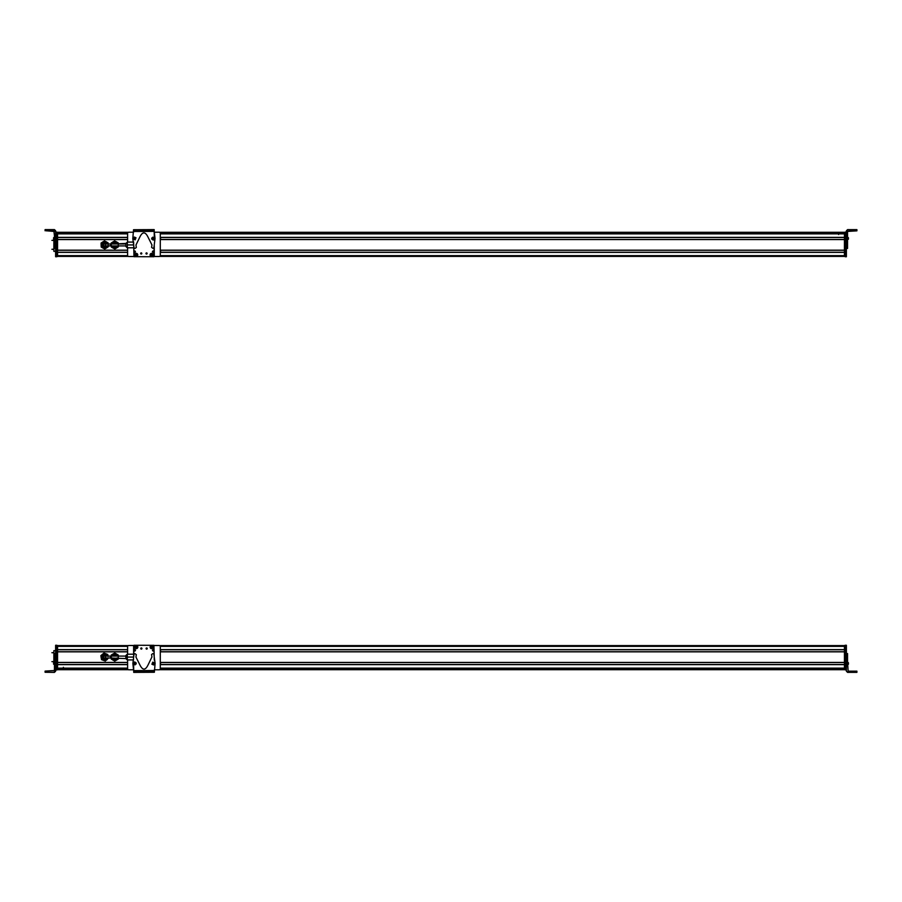 <?xml version="1.0" encoding="UTF-8"?>
<svg xmlns="http://www.w3.org/2000/svg" width="902" height="902" viewBox="0 0 902 902"><rect width="100%" height="100%" fill="white"/><g stroke="black" fill="none" stroke-linecap="round" stroke-linejoin="round"><path stroke-width="1.35" d="M57.559 645.584L128.355 645.584M159.541 645.584L844.441 645.584L844.441 668.247L160.297 668.247L844.441 668.247M127.644 646.362L57.559 646.362L57.559 649.609L127.599 649.609M57.559 649.722L127.599 649.722L57.559 649.722M160.297 649.722L844.441 649.722L160.297 649.722M57.559 651.718L127.599 651.718L57.559 651.718M160.297 651.718L844.441 651.718L160.297 651.718M127.599 651.83L57.559 651.83L57.559 662.429L127.599 662.429M57.559 662.553L127.599 662.553M160.297 662.553L844.441 662.553M57.559 664.537L127.599 664.537M160.297 664.537L844.441 664.537M127.599 664.65L57.559 664.65L57.559 668.134L127.599 668.134M844.441 668.517L844.441 669.712L159.541 669.712L844.441 669.712M57.559 669.712L128.355 669.712L57.559 669.712M108.093 656.487L107.766 654.491L103.978 653.071L100.855 655.641L101.182 657.637L101.52 659.633L105.308 661.053L108.353 658.032M118.263 657.062L118.263 655.044L114.757 653.014L111.262 655.044L111.262 659.08L114.757 661.11L118.263 659.08L118.263 657.062M54.436 666.319L55.608 666.319L55.608 671.223L54.436 672.396L45.1 672.272L54.436 672.272L54.436 664.346L55.608 664.346L55.608 645.268L56.77 645.268L56.77 669.983L55.608 669.983L56.77 669.983M55.608 654.085L54.436 653.555L54.436 664.346M55.608 666.319L55.608 664.346M54.436 670.513L45.1 671.111L45.1 672.272M55.608 671.099L54.436 672.396M53.579 662.699L53.579 664.21L54.436 661.978M53.579 662.902L54.436 665.011M55.608 650.658L53.861 650.658L53.861 662.418M53.861 653.95L54.436 653.95M53.861 660.467L54.436 660.467M56.77 669.791L57.559 669.791L56.77 669.791L57.559 669.791L57.559 645.505L56.77 645.505M63.388 667.288L63.388 668.247M160.601 664.537L160.601 662.553M160.612 649.722L160.612 651.718M133.631 667.931L133.631 665.89M133.631 662.666L133.631 662.666A0.778 0.778 0 0 1 134.421 662.045M133.71 671.223L132.865 663.489L134.015 654.209L134.962 653.668L136.292 654.615L135.965 657.073L140.103 665.338C142.73 670.355 145.323 670.333 147.894 665.293L151.931 656.972L151.57 654.525L152.889 653.555L153.847 654.085L155.11 663.365L154.355 672.272L154.332 671.099L154.355 672.272L141.591 672.34L141.591 671.178L133.71 671.223L133.71 672.396L133.71 671.223L134.872 671.212L134.883 672.385L141.591 672.34M133.699 670.637L154.332 670.513L154.332 671.099L141.591 671.178M136.055 664.097L134.68 664.594M152.912 662.316L154.355 662.711M154.332 670.513L154.332 671.099M133.71 672.396L134.883 672.385M145.278 671.156L145.29 672.317M142.753 671.167L142.764 672.34M134.826 661.978L136.326 663.117L134.939 664.932L133.451 663.804L134.826 661.978M134.86 662.699L134.917 664.21L134.86 662.699M134.59 662.981L134.624 663.951L135.447 663.432L134.59 662.981L134.624 663.951M134.319 663.477L135.142 662.959M152.754 662.124L154.49 662.835L153.633 664.943L151.897 664.244L152.754 662.124M152.968 662.812L153.419 664.255L152.968 662.812M152.788 663.15L153.069 664.086L153.735 663.365L152.788 663.15L153.069 664.086M152.663 663.703L153.317 662.993M147.24 648.538A0.586 0.586 0 0 1 146.665 649.124A0.586 0.586 0 0 1 146.079 648.538A0.586 0.586 0 0 1 146.665 647.952A0.586 0.586 0 0 1 147.24 648.538M154.276 660.14L153.926 645.313L134.071 645.268L133.665 656.092M133.643 665.924L133.699 669.769L128.772 669.791A1.173 1.173 0 0 1 127.599 668.619L127.599 659.926M140.757 648.527A0.586 0.586 0 0 1 141.343 647.94A0.586 0.586 0 0 1 141.93 648.527A0.586 0.586 0 0 1 141.343 649.113A0.586 0.586 0 0 1 140.757 648.527M150.149 647.117A1.556 1.556 0 0 0 151.705 648.673A1.556 1.556 0 0 0 153.261 647.129A1.556 1.556 0 0 0 151.705 645.561A1.556 1.556 0 0 0 150.149 647.117M134.714 647.084A1.556 1.556 0 0 0 136.27 648.639A1.556 1.556 0 0 0 137.826 647.095A1.556 1.556 0 0 0 136.281 645.528A1.556 1.556 0 0 0 134.714 647.084M152.506 650.365A0.643 0.643 0 0 0 153.148 651.007A0.643 0.643 0 0 0 153.791 650.376A0.643 0.643 0 0 0 153.16 649.722A0.643 0.643 0 0 0 152.506 650.365M134.172 650.331A0.643 0.643 0 0 0 134.815 650.973A0.643 0.643 0 0 0 135.458 650.331A0.643 0.643 0 0 0 134.826 649.688A0.643 0.643 0 0 0 134.172 650.331M141.682 648.504L140.904 648.504L141.682 648.504M134.026 645.505L133.631 656.408M146.225 648.504L147.003 648.504L146.225 648.504M152.81 646.182C153.317 647.873 152.709 648.594 150.961 648.358L152.754 646.249C153.239 647.828 152.652 648.515 151.006 648.301M152.404 645.945L150.657 647.997C150.16 646.396 150.747 645.708 152.404 645.945L152.438 645.9C150.713 645.652 150.093 646.373 150.6 648.053L150.657 647.997M137.454 646.396L134.928 647.343C135.277 645.731 136.123 645.415 137.454 646.396L137.499 646.373M137.521 646.362C136.112 645.313 135.221 645.652 134.86 647.377L134.928 647.343M135.097 647.783L137.611 646.824C137.273 648.47 136.439 648.786 135.097 647.783L135.041 647.805C136.439 648.854 137.329 648.527 137.69 646.802L137.611 646.824M133.631 645.9L133.631 654.198L127.329 654.198L127.329 657.062L133.609 657.062M154.253 645.505L159.124 645.505A1.173 1.173 0 0 1 160.297 646.678L160.297 668.619A1.173 1.173 0 0 1 159.124 669.791L154.343 669.791M133.71 645.505L128.772 645.505A1.173 1.173 0 0 0 127.599 646.678L127.599 654.198M127.329 659.745L125.852 658.584L127.024 659.745L127.024 654.378L125.852 655.551L125.852 658.584L125.852 657.062M112.705 658.032A2.278 2.278 0 0 0 116.82 658.032M116.82 656.092A2.278 2.278 0 0 0 112.705 656.092M118.162 656.092A3.54 3.54 0 0 0 111.352 656.092M111.352 658.032A3.54 3.54 0 0 0 118.162 658.032M117.508 658.032A2.92 2.92 0 0 1 112.006 658.032M112.006 656.092A2.92 2.92 0 0 1 117.508 656.092M103.674 657.062A0.97 0.97 0 0 1 104.643 656.092A0.97 0.97 0 0 1 105.613 657.062A0.97 0.97 0 0 1 104.643 658.032A0.97 0.97 0 0 1 103.674 657.062A0.97 0.97 0 0 1 104.643 656.092A0.97 0.97 0 0 1 105.613 657.062A0.97 0.97 0 0 1 104.643 658.032A0.97 0.97 0 0 1 103.674 657.062A0.97 0.97 0 0 1 104.643 656.092A0.97 0.97 0 0 1 105.613 657.062A0.97 0.97 0 0 1 104.643 658.032A0.97 0.97 0 0 1 103.674 657.062M125.852 658.584L110.484 658.032L110.484 656.092L104.643 656.092M133.631 659.926L127.329 659.926L127.329 657.062M106.695 656.092A2.278 2.278 0 0 0 103.55 655.066A2.278 2.278 0 0 0 104.711 659.339A2.278 2.278 0 0 0 106.695 658.032M108.048 656.092A3.54 3.54 0 0 0 102.941 653.95A3.54 3.54 0 0 0 105.038 660.58A3.54 3.54 0 0 0 108.048 658.032M107.394 658.032A2.92 2.92 0 0 1 102.084 658.46A2.92 2.92 0 0 1 103.245 654.502A2.92 2.92 0 0 1 107.394 656.092M846.392 645.257L845.23 645.257L846.392 645.257L846.392 671.201L847.564 672.373L856.9 672.362L847.564 672.328L846.392 671.156M845.23 645.257L845.23 669.938L846.392 669.938L845.23 669.938M855.727 671.156L855.727 672.328L849.019 672.351L856.9 672.351L856.9 671.156L848.139 671.156L847.564 662.44L846.392 662.44M846.392 660.467L847.564 660.467L847.564 653.612L846.392 653.612M846.392 657.152L846.392 654.142L847.564 653.612M847.564 660.512L847.564 662.44M847.564 666.296L846.392 666.296M847.564 657.287L846.392 657.287M856.9 672.328L855.727 672.351M848.421 662.767L847.564 662.034L848.421 664.21L848.421 662.869M847.564 664.999L848.421 664.165M845.23 669.397L844.441 669.397L844.441 645.505L845.23 645.505M844.441 669.397L845.23 669.791M57.559 232.288L128.355 232.288M159.541 232.288L844.441 232.288L844.441 233.483M844.441 233.753L160.297 233.753L844.441 233.753L844.441 256.416L159.541 256.416M127.599 233.866L57.559 233.866L57.559 237.35L127.599 237.35M57.559 237.463L127.599 237.463M160.297 237.463L844.441 237.463M57.559 239.447L127.599 239.447L57.559 239.447M160.297 239.447L844.441 239.447L160.297 239.447M127.599 239.571L57.559 239.571L57.559 250.17L127.599 250.17M57.559 250.282L127.599 250.282M160.297 250.282L844.441 250.282M57.559 252.278L127.599 252.278M160.297 252.278L844.441 252.278M127.599 252.391L57.559 252.391L57.559 255.638L127.644 255.638M57.559 256.416L128.355 256.416M112.908 241.961L111.194 243.033L111.329 247.069L114.892 248.975L118.331 246.844L118.196 242.807L114.633 240.89L112.908 241.961M54.436 235.636L54.436 239.492L55.608 239.492L55.608 235.636L54.436 235.636L53.861 230.777L46.273 230.777L46.273 229.604L54.436 229.604L55.608 230.777L55.608 232.445L56.77 232.209M55.608 241.465L54.436 241.465L54.436 248.332L55.608 248.332L54.436 248.354L55.608 247.791L55.608 239.492M54.436 241.465L54.436 239.492M54.436 231.487L46.273 230.777M54.436 244.645L55.608 244.645M46.273 229.604L45.1 229.615L45.1 230.788M51.718 230.833L46.273 230.833L51.718 230.833M53.579 239.301L53.579 237.79L54.436 240.022M53.579 237.902L53.579 238.917M53.579 238.568L53.579 239.154M53.579 239.188L53.579 237.745L53.579 239.188M53.579 237.835L54.436 236.989M55.608 256.732L56.77 256.732L55.608 256.732L55.608 244.78M54.436 237.53L55.608 237.53L55.608 232.445L56.77 232.445M56.77 256.732L55.608 256.348M53.861 239.661L53.861 251.342L55.608 251.342M53.861 248.106L54.436 248.106M54.436 241.589L53.861 241.589M56.77 256.1L57.559 256.1L56.77 256.495L57.559 256.495L56.77 256.495L56.77 232.603M57.559 256.1L57.559 232.603M160.601 237.463L160.601 239.447M160.612 252.278L160.612 250.282M108.082 242.807L108.206 246.844L106.492 247.915L104.779 248.975L101.204 247.069L101.08 243.033L104.508 240.89L108.082 242.807M154.265 234.069L154.265 236.11L154.197 232.231L159.124 232.209A1.173 1.173 0 0 1 160.297 233.381L160.297 255.322A1.173 1.173 0 0 1 159.124 256.495L154.186 256.495M154.287 239.301A0.778 0.778 0 0 1 153.475 239.955M154.186 230.777L155.031 238.511L153.881 247.791L152.934 248.332L151.604 247.385L151.942 244.927L147.793 236.662C145.166 231.645 142.572 231.667 140.002 236.707L135.965 245.028L136.326 247.475L135.007 248.445L134.048 247.915L132.786 238.635L133.541 229.728L133.564 230.901L133.541 229.728L145.132 229.66L146.304 229.66L146.316 230.822L153.024 230.788L154.186 230.777L154.186 229.604L154.186 230.777L153.036 230.788M154.197 231.363L133.564 231.487L133.564 230.901L146.316 230.822M151.84 237.902L153.216 237.406M134.984 239.684L133.541 239.289M133.564 231.487L133.564 230.901M154.186 229.604L146.304 229.66M142.617 230.844L142.606 229.683L142.617 230.844M145.143 230.833L145.132 229.66M153.069 240.022L151.57 238.883L152.957 237.068L154.445 238.196L153.069 240.022M153.036 239.301L152.979 237.79L153.036 239.301M153.306 239.019L153.272 238.049L152.449 238.568L153.306 239.019L153.272 238.049M153.577 238.523L152.754 239.041M135.142 239.876L133.406 239.165L134.263 237.057L135.999 237.756L135.142 239.876M134.928 239.188L134.477 237.745L134.928 239.188M135.108 238.85L134.826 237.914L134.161 238.635L135.108 238.85L134.826 237.914M135.244 238.297L134.578 239.007M140.656 253.462A0.586 0.586 0 0 1 141.242 252.876A0.586 0.586 0 0 1 141.817 253.462A0.586 0.586 0 0 1 141.231 254.048A0.586 0.586 0 0 1 140.656 253.462M133.62 241.86L133.97 256.687L153.825 256.732L154.231 245.908M147.139 253.473A0.586 0.586 0 0 1 146.552 254.06A0.586 0.586 0 0 1 145.966 253.473A0.586 0.586 0 0 1 146.552 252.887A0.586 0.586 0 0 1 147.139 253.473M137.747 254.883A1.556 1.556 0 0 0 136.191 253.327A1.556 1.556 0 0 0 134.635 254.871A1.556 1.556 0 0 0 136.191 256.439A1.556 1.556 0 0 0 137.747 254.883M153.182 254.916A1.556 1.556 0 0 0 151.626 253.361A1.556 1.556 0 0 0 150.07 254.905A1.556 1.556 0 0 0 151.615 256.472A1.556 1.556 0 0 0 153.182 254.916M135.39 251.635A0.643 0.643 0 0 0 134.748 250.993A0.643 0.643 0 0 0 134.105 251.624A0.643 0.643 0 0 0 134.736 252.278A0.643 0.643 0 0 0 135.39 251.635M153.723 251.669A0.643 0.643 0 0 0 153.081 251.027A0.643 0.643 0 0 0 152.438 251.669A0.643 0.643 0 0 0 153.069 252.312A0.643 0.643 0 0 0 153.723 251.669M146.214 253.496L146.992 253.496L146.214 253.496M153.87 256.495L154.265 245.592L154.265 256.1M141.67 253.496L140.892 253.496L141.67 253.496M135.097 255.796L135.086 255.818C134.578 254.127 135.187 253.406 136.935 253.642L135.142 255.751C134.669 254.172 135.244 253.485 136.89 253.699M135.492 256.055L137.239 254.003C137.735 255.604 137.149 256.292 135.492 256.055L135.458 256.1C137.183 256.348 137.803 255.627 137.296 253.947L137.239 254.003M150.442 255.604L152.968 254.657C152.618 256.269 151.773 256.585 150.442 255.604L150.397 255.627M153.047 254.623C152.675 256.348 151.784 256.687 150.375 255.638M152.799 254.217L150.284 255.176C150.623 253.53 151.457 253.214 152.799 254.217L152.855 254.195M150.206 255.198C150.566 253.473 151.457 253.146 152.878 254.184M133.643 256.495L128.772 256.495A1.173 1.173 0 0 1 127.599 255.322L127.599 247.802M127.599 242.074L127.599 233.381A1.173 1.173 0 0 1 128.772 232.209L133.552 232.209M114.757 243.968L125.852 243.416L125.852 246.449L125.852 243.968L104.643 243.968A0.97 0.97 0 0 1 105.613 244.938A0.97 0.97 0 0 1 104.643 245.908A0.97 0.97 0 0 1 103.674 244.938A0.97 0.97 0 0 1 104.643 243.968A0.97 0.97 0 0 1 105.613 244.938A0.97 0.97 0 0 1 104.643 245.908A0.97 0.97 0 0 1 103.674 244.938A0.97 0.97 0 0 1 104.643 243.968A0.97 0.97 0 0 1 105.613 244.938A0.97 0.97 0 0 1 104.643 245.908A0.97 0.97 0 0 1 103.674 244.938A0.97 0.97 0 0 1 104.643 243.968M133.62 242.074L127.329 242.074L133.62 242.074M112.705 245.908A2.278 2.278 0 0 0 116.82 245.908M116.82 243.968A2.278 2.278 0 0 0 112.705 243.968M118.162 243.968A3.54 3.54 0 0 0 111.352 243.968M111.352 245.908A3.54 3.54 0 0 0 118.162 245.908M117.508 245.908A2.92 2.92 0 0 1 112.006 245.908M112.006 243.968A2.92 2.92 0 0 1 117.508 243.968M133.609 247.802L127.329 247.802L127.329 242.074M133.609 244.938L127.329 244.938M106.695 243.968A2.278 2.278 0 0 0 103.55 242.942A2.278 2.278 0 0 0 104.711 247.216A2.278 2.278 0 0 0 106.695 245.908M108.048 243.968A3.54 3.54 0 0 0 102.941 241.826A3.54 3.54 0 0 0 105.038 248.456A3.54 3.54 0 0 0 108.048 245.908M107.394 245.908A2.92 2.92 0 0 1 102.084 246.336A2.92 2.92 0 0 1 103.245 242.379A2.92 2.92 0 0 1 107.394 243.968M845.23 232.457L846.392 232.457L846.392 256.743L845.23 256.743L845.23 232.062L846.392 232.062M847.564 231.386L856.9 230.822L856.9 229.638L847.564 229.627L847.564 237.553L846.392 237.553M846.392 245.062L846.392 247.813L847.564 248.354L847.564 237.553M847.564 248.377L846.392 248.388L847.564 248.388M847.564 229.627L846.392 230.799L846.392 235.58L847.564 235.58M847.564 231.431L856.9 230.844L850.282 230.822L856.9 230.811L856.9 229.649L856.9 230.822M849.019 230.822L850.282 230.822L849.019 230.822M847.564 237L848.421 239.188M848.421 239.064L848.421 237.835L847.564 240M844.441 256.1L844.441 232.603L845.23 232.603L845.23 256.1L844.441 256.1L845.23 256.495M845.23 232.209L844.441 232.603M838.612 233.945L838.612 234.543M160.252 646.362L844.441 646.362M160.297 649.609L844.441 649.609M160.297 651.83L844.441 651.83M160.297 662.429L844.441 662.429M160.297 664.65L844.441 664.65M160.297 668.134L844.441 668.134M57.559 668.247L127.599 668.247L57.559 668.247M63.388 668.517L127.599 668.517L63.388 668.517M160.297 668.517L838.612 668.517L160.297 668.517M57.559 668.596L127.599 668.596M160.297 668.596L844.441 668.596M57.559 669.566L128.084 669.566M159.812 669.566L844.441 669.566M46.273 672.272L46.273 671.099M54.436 662.372L55.608 662.372M54.436 660.377L55.608 660.377M54.436 656.915L55.608 656.915M54.436 653.555L55.608 653.555L54.436 653.533M55.608 669.6L56.77 669.6M55.608 645.697L56.77 645.697M55.608 645.313L56.77 645.313M56.77 669.397L57.559 669.397M56.77 645.9L57.559 645.9M153.16 671.111L153.171 672.272M146.451 671.144L146.462 672.317M846.392 645.652L845.23 645.652M846.392 669.543L845.23 669.543M847.564 664.402L846.392 664.402M845.23 645.9L844.441 645.9M57.559 232.434L128.084 232.434M159.812 232.434L844.441 232.434M57.559 233.404L127.599 233.404M160.297 233.404L844.441 233.404M63.388 233.483L127.599 233.483L63.388 233.483M160.297 233.483L838.612 233.483L160.297 233.483M57.559 233.753L127.599 233.753L57.559 233.753M160.297 233.866L844.441 233.866M160.297 237.35L844.441 237.35M160.297 239.571L844.441 239.571M160.297 250.17L844.441 250.17M160.297 252.391L844.441 252.391M160.252 255.638L844.441 255.638M55.608 232.062L56.77 232.062L55.608 232.017M153.013 229.615L153.024 230.788M134.736 230.889L134.725 229.728M141.445 230.856L141.434 229.683M125.852 243.416L127.329 242.255L127.329 247.622M125.852 245.908L110.484 245.908L110.484 243.968M846.392 256.348L845.23 256.348M855.727 229.627L855.727 230.822M847.564 239.515L846.392 239.515M847.564 241.522L846.392 241.522M847.564 244.983L846.392 244.983M847.564 248.354L846.392 248.354M54.436 662.057L53.579 662.778M55.608 645.268L56.77 645.268M51.91 652.721L53.861 652.721M51.91 661.628L53.861 661.628M110.484 658.032L104.643 658.032M125.852 656.092L110.484 656.092M125.852 655.551L127.329 654.378M847.564 653.578L846.392 653.578M54.436 237.068L53.579 237.79M51.91 249.279L53.861 249.279M51.91 240.372L53.861 240.372M110.484 245.908L104.643 245.908M127.024 247.622L125.852 246.449M847.564 248.422L846.392 248.422M847.564 237.034L848.421 237.767"/></g></svg>
